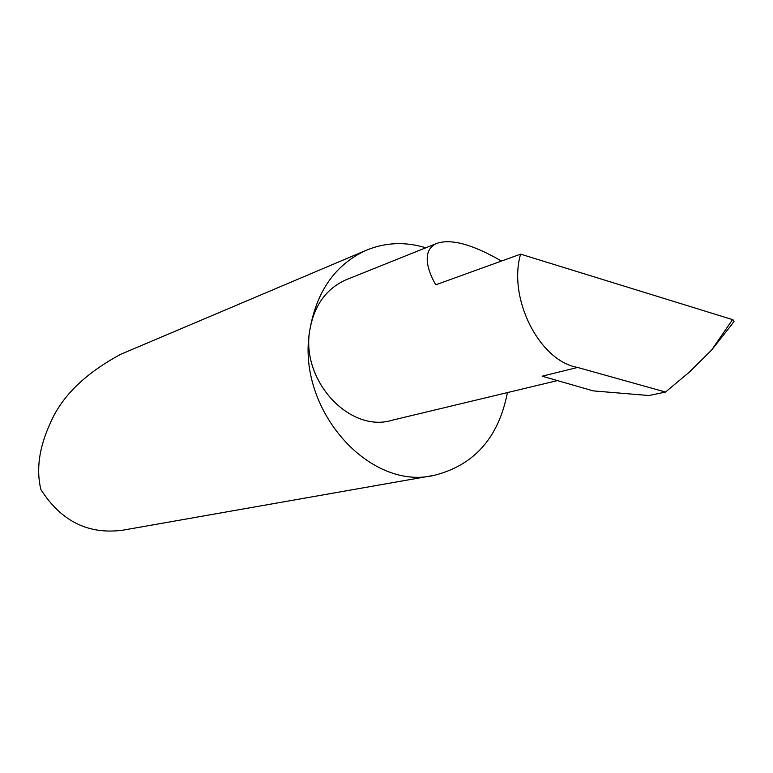 <?xml version="1.0" encoding="UTF-8"?>
<svg xmlns="http://www.w3.org/2000/svg" width="773" height="773" viewBox="0 0 773 773"><rect width="100%" height="100%" fill="white"/><g stroke="black" fill="none" stroke-linecap="round" stroke-linejoin="round"><path stroke-width="1.16" d="M501.474 261.052C472.545 244.297 450.891 238.442 436.523 243.485C421.304 250.471 427.45 270.444 435.759 284.802L520.596 254.143C507.648 298.726 539.699 361.097 577.586 367.446L665.514 392.046L648.934 395.534L593.191 390.877L542.163 376.19L577.586 367.446M425.788 247.795C405.042 241.437 384.954 242.364 365.503 250.587C335.076 264.926 316.495 291.508 309.77 330.332C314.031 305.654 326.08 288.831 345.908 279.845L347.241 279.314M251.128 299.045L239.33 304.04M122.83 353.396L120.801 354.256C84.779 373.601 61.106 396.936 49.801 424.28C39.065 447.973 36.099 469.742 40.901 489.589C61.183 521.331 88.537 534.848 122.975 530.162L432.01 475.704M557.459 380.587L392.162 420.222C349.976 433.392 300.784 380.944 309.77 330.332C295.904 408.985 369.291 491.531 434.445 475.279C474.313 465.133 498.643 437.566 507.436 392.587M665.514 392.046L689.381 372.084L711.585 350.101L731.799 324.515L734.079 321.191L732.949 319.732L520.596 254.143M732.398 319.549L732.949 319.732M711.585 350.101L732.533 319.626M436.523 243.485L345.908 279.845M120.801 354.256L241.099 303.296M248.259 300.262L365.503 250.587"/></g></svg>
